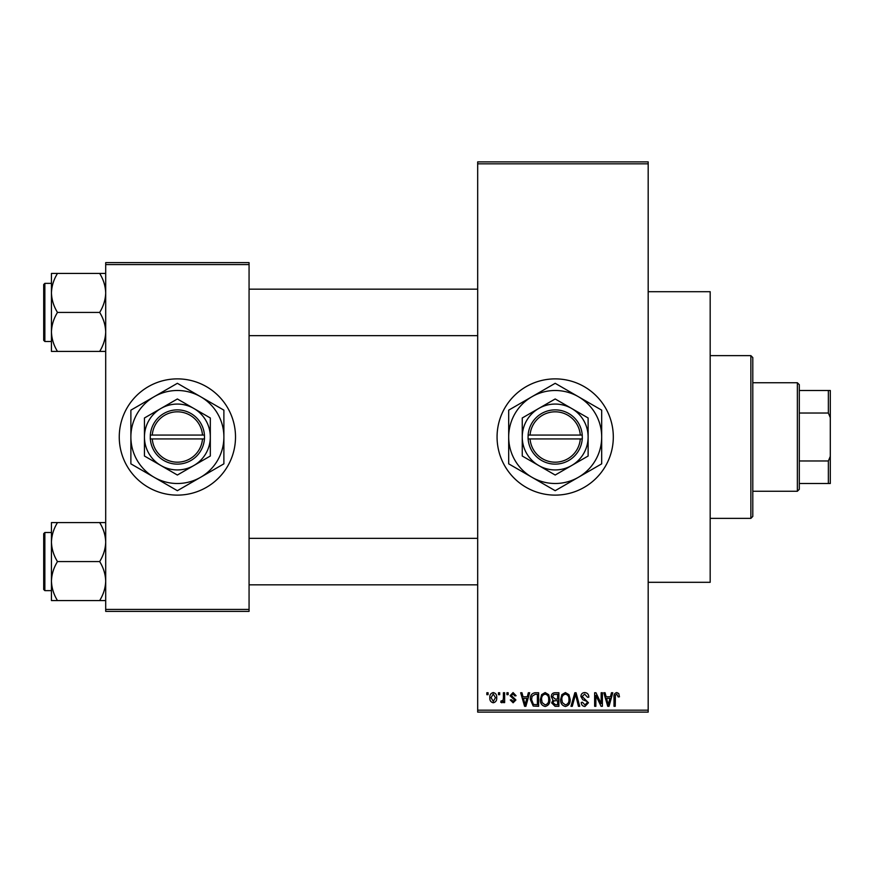 <?xml version="1.0" encoding="UTF-8"?>
<svg xmlns="http://www.w3.org/2000/svg" width="874" height="874" viewBox="0 0 874 874"><rect width="100%" height="100%" fill="white"/><g stroke="black" fill="none" stroke-linecap="round" stroke-linejoin="round"><path stroke-width="1.31" d="M555.187 378.879A58.121 58.121 0 0 0 497.066 437A58.121 58.121 0 0 0 555.187 495.121A58.121 58.121 0 0 0 613.308 437A58.121 58.121 0 0 0 555.187 378.879M648.18 291.697L710.18 291.697L710.18 582.303L648.18 582.303M177.378 378.879A58.121 58.121 0 0 0 119.257 437A58.121 58.121 0 0 0 177.378 495.121A58.121 58.121 0 0 0 235.51 437A58.121 58.121 0 0 0 177.378 378.879M498.475 694.677L498.475 692.743L499.699 692.743L499.699 694.677L498.475 694.677M503.402 697.856L503.402 692.743L504.637 692.743L504.637 702.609L503.402 702.609L503.402 701.035L501.927 702.783L500.758 702.248L501.108 700.839L502.004 701.024L503.173 699.866L503.402 697.856M506.92 694.677L506.92 692.743L508.155 692.743L508.155 694.677L506.92 694.677M510.099 695.748L513.071 692.569L516.086 695.737L514.852 695.912L512.994 693.978L511.323 695.507L515.911 699.965L513.125 702.783L510.274 699.965L511.509 699.79L513.082 701.374L514.677 700.172L510.099 695.748M527.284 696.796L528.355 692.743L529.644 692.743L525.897 706.301L524.597 706.301L520.664 692.743L521.953 692.743L523.023 696.796L527.284 696.796M545.147 692.569L548.686 694.688L549.899 699.342C550.172 703.188 548.577 705.569 545.136 706.476C541.76 705.591 540.176 703.264 540.394 699.506L541.618 694.633L545.147 692.569M565.402 692.569L568.941 694.688L570.154 699.342C570.427 703.188 568.832 705.569 565.391 706.476C562.015 705.591 560.431 703.264 560.649 699.506L561.873 694.633L565.402 692.569M616.804 692.569L618.737 693.519L619.469 696.796L618.235 696.971L616.749 694.153L615.416 695.18L615.241 706.301L614.007 706.301L614.007 697.102C613.712 694.622 614.641 693.115 616.804 692.569M477.685 710.18L648.18 710.18L648.18 712.113L477.685 712.113L477.685 161.887L648.18 161.887L648.18 163.82L477.685 163.82M648.18 710.18L648.18 163.82M610.423 696.796L611.483 692.743L612.783 692.743L609.025 706.301L607.736 706.301L603.792 692.743L605.081 692.743L606.152 696.796L610.423 696.796M601.159 703.592L601.159 692.743L602.383 692.743L602.383 706.301L601.072 706.301L595.871 695.431L595.871 706.301L594.637 706.301L594.637 692.743L595.959 692.743L601.159 703.592M580.904 696.502C581.035 694.043 582.313 692.732 584.739 692.569C587.404 692.853 588.77 694.382 588.825 697.146L587.59 697.321L584.63 694.153L582.128 696.469L588.475 702.762L584.968 706.476C582.565 706.247 581.33 704.892 581.254 702.434L582.488 702.248L584.924 704.892L587.241 702.718L586.847 701.341L582.772 699.724L580.904 696.502M570.973 706.301L574.852 692.743L576.053 692.743L579.713 706.301L578.435 706.301L575.529 694.327L572.273 706.301L570.973 706.301M551.308 696.72C551.33 694.174 552.587 692.853 555.066 692.743L558.879 692.743L558.879 706.301L555.056 706.301L551.658 702.893L552.991 700.052L551.308 696.72M530.354 699.593C530.026 695.737 531.578 693.453 535.019 692.743L538.624 692.743L538.624 706.301L533.227 706.05L530.354 699.593M489.844 697.78C489.604 694.95 490.751 693.213 493.275 692.569C495.766 693.202 496.913 694.896 496.705 697.671C496.924 700.456 495.776 702.161 493.275 702.783C490.806 702.172 489.659 700.5 489.844 697.78M486.84 694.677L486.84 692.743L488.074 692.743L488.074 694.677L486.84 694.677M105.699 262.626L249.068 262.626L249.068 264.571L105.699 264.571L105.699 262.626M249.068 609.429L249.068 611.374L105.699 611.374L105.699 609.429L249.068 609.429L249.068 264.571M105.699 609.429L105.699 264.571M608.85 702.325L610.008 698.381L606.578 698.381L608.282 704.892L608.85 702.325M565.38 704.892C568.024 704.171 569.203 702.314 568.919 699.32C569.094 696.534 567.914 694.808 565.412 694.153C562.834 694.852 561.654 696.654 561.873 699.55L562.397 702.62L565.38 704.892M557.645 704.717L557.645 700.664L554.04 700.795L552.892 702.674L555.503 704.717L557.645 704.717M557.645 699.08L557.645 694.327L553.755 694.502L552.543 696.709L555.219 699.08L557.645 699.08M545.125 704.892C547.769 704.171 548.948 702.314 548.664 699.32C548.839 696.534 547.659 694.808 545.158 694.153C542.568 694.852 541.399 696.654 541.618 699.55L542.142 702.62L545.125 704.892M537.39 704.717L537.39 694.327L535.172 694.327L532.08 696.305L531.578 699.615L533.457 704.444L537.39 704.717M525.722 702.325L526.869 698.381L523.439 698.381L525.154 704.892L525.722 702.325M493.307 701.374L495.471 697.681L493.242 693.978L491.068 697.681L493.307 701.374M750.864 518.369L750.864 355.631L752.798 357.564L752.798 516.436L750.864 518.369L710.18 518.369M750.864 355.631L710.18 355.631M51.446 542.077L51.446 581.079C51.675 574.229 53.685 567.729 57.487 561.578C53.707 555.503 51.697 549.003 51.446 542.077C51.675 535.238 53.685 528.737 57.487 522.586L51.446 522.586L51.446 542.077M44.858 590.638L43.7 589.48L43.7 533.675L44.858 532.517L44.858 590.638L51.446 590.638M105.699 522.586L99.669 522.586C103.438 528.65 105.448 535.15 105.699 542.077C105.47 548.927 103.46 555.427 99.669 561.578L57.487 561.578M99.669 522.586L57.487 522.586M99.669 561.578C103.438 567.652 105.448 574.142 105.699 581.079C105.47 587.918 103.46 594.418 99.669 600.569L57.487 600.569C53.707 594.506 51.697 588.005 51.446 581.079L51.446 600.569L57.487 600.569M99.669 600.569L105.699 600.569M797.361 382.746L799.306 384.691L799.306 489.309L797.361 491.254L797.361 382.746L752.798 382.746M799.306 390.503L830.3 390.503L830.3 483.497L828.366 483.497L828.366 460.969L830.3 456.37M799.306 460.969L828.366 460.969M830.3 417.63L828.366 413.031L828.366 390.503M799.306 413.031L828.366 413.031M799.306 483.497L828.366 483.497M105.699 273.431L99.669 273.431C103.438 279.494 105.448 285.995 105.699 292.921C105.47 299.771 103.46 306.271 99.669 312.422C103.438 318.497 105.448 324.997 105.699 331.923C105.47 338.762 103.46 345.263 99.669 351.414L57.487 351.414C53.707 345.35 51.697 338.85 51.446 331.923C51.675 325.073 53.685 318.573 57.487 312.422C53.707 306.348 51.697 299.858 51.446 292.921C51.675 286.082 53.685 279.582 57.487 273.431L51.446 273.431L51.446 351.414L57.487 351.414M43.7 340.325L43.7 284.52L44.858 283.362L44.858 341.483L43.7 340.325M99.669 273.431L57.487 273.431M99.669 312.422L57.487 312.422M99.669 351.414L105.699 351.414M530.07 438.934L582.303 438.934L582.237 435.066A27.127 27.127 0 0 0 555.187 409.873A27.127 27.127 0 0 0 528.125 435.066L528.06 438.934L530.07 438.934A25.182 25.182 0 0 0 555.187 462.182A25.182 25.182 0 0 0 580.292 438.934M528.125 438.934A27.127 27.127 0 0 0 555.187 464.127A27.127 27.127 0 0 0 582.237 438.934M588.126 417.98L555.187 398.97L522.248 417.98L522.248 456.02L555.187 475.03L588.126 456.02L588.126 417.98M522.248 417.98L522.248 456.02M578.435 477.27A46.497 46.497 0 0 0 578.435 396.73A46.497 46.497 0 0 0 508.69 437A46.497 46.497 0 0 0 578.435 477.27L601.683 463.843L601.683 410.157L555.187 383.304L508.69 410.157L508.69 463.843L555.187 490.696L578.435 477.27M571.651 465.525A32.939 32.939 0 0 0 571.651 408.475A32.939 32.939 0 0 0 522.248 437A32.939 32.939 0 0 0 571.651 465.525M582.237 435.066L528.125 435.066M580.292 435.066A25.182 25.182 0 0 0 555.187 411.818A25.182 25.182 0 0 0 530.07 435.066M152.273 438.934L204.505 438.934L204.44 435.066A27.127 27.127 0 0 0 177.378 409.873A27.127 27.127 0 0 0 150.328 435.066L150.262 438.934L152.273 438.934A25.182 25.182 0 0 0 177.378 462.182A25.182 25.182 0 0 0 202.495 438.934M150.328 438.934A27.127 27.127 0 0 0 177.378 464.127A27.127 27.127 0 0 0 204.44 438.934M210.317 417.98L177.378 398.97L144.45 417.98L144.45 456.02L177.378 475.03L210.317 456.02L210.317 417.98M144.45 417.98L144.45 456.02M200.638 477.27A46.497 46.497 0 0 0 200.638 396.73A46.497 46.497 0 0 0 130.881 437A46.497 46.497 0 0 0 200.638 477.27L223.886 463.843L223.886 410.157L177.378 383.304L130.881 410.157L130.881 463.843L177.378 490.696L200.638 477.27M193.853 465.525A32.939 32.939 0 0 0 193.853 408.475A32.939 32.939 0 0 0 144.45 437A32.939 32.939 0 0 0 193.853 465.525M204.44 435.066L150.328 435.066M202.495 435.066A25.182 25.182 0 0 0 177.378 411.818A25.182 25.182 0 0 0 152.273 435.066M44.858 532.517L51.446 532.517M477.685 584.826L249.068 584.826M477.685 538.329L249.068 538.329M249.068 289.174L477.685 289.174M249.068 335.671L477.685 335.671M797.361 491.254L752.798 491.254M44.858 341.483L51.446 341.483M44.858 283.362L51.446 283.362"/></g></svg>
